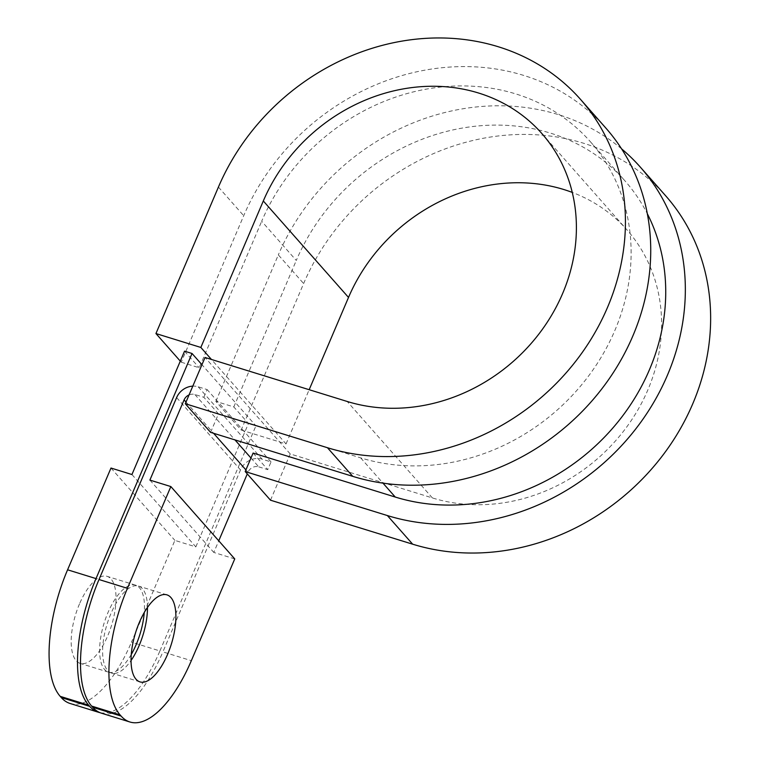 <?xml version="1.0" encoding="UTF-8"?>
<svg xmlns="http://www.w3.org/2000/svg" width="760" height="760" viewBox="0 0 760 760"><rect width="100%" height="100%" fill="white"/><g stroke="black" fill="none" stroke-linecap="round" stroke-linejoin="round"><path stroke-width="0.57" stroke-dasharray="3.8 2.85" d="M210.596 432.364L218.49 413.867L203.841 397.28L194.864 394.506A8.598 7.6 -41.5 0 0 189.059 394.915M250.98 458.033L258.77 466.858A8.598 7.6 -41.5 0 0 247.998 472.255L247.285 473.917M218.49 413.867L360.648 457.862A202.853 179.274 -41.5 0 0 590.501 373.378A202.853 179.274 -41.5 0 0 590.292 141.626A202.853 179.274 -41.5 0 0 261.677 221.274L296.286 260.462A202.853 179.274 -41.5 0 1 624.91 180.814A202.853 179.274 -41.5 0 1 647.339 213.759M258.77 466.858L267.748 469.632L271.035 461.928L262.058 459.144A17.195 15.191 -41.5 0 0 240.511 469.936L162.906 651.88L191.339 660.678M253.099 453.055L267.748 469.632M203.841 397.28L207.129 389.576L198.151 386.792A17.195 15.191 -41.5 0 0 192.802 386.137M234.745 558.913L213.798 552.434L218.756 540.806M131.936 474.525L195.843 546.877L174.886 540.389L131.48 642.153L159.913 650.95A101.431 41.791 -72.8 0 1 100.026 712.671M110.988 468.036L174.886 540.389M79.505 603.877A45.553 18.772 107.2 0 0 80.142 663.375A45.553 18.772 107.2 0 0 111.539 625.404A45.553 18.772 107.2 0 0 107.084 576.336A45.553 18.772 107.2 0 0 79.505 603.877M70.081 703.475A101.431 41.791 107.2 0 0 131.48 642.153M149.891 480.082L213.798 552.434M270.503 500.194L290.234 453.938L432.392 497.933A171.912 151.934 -41.5 0 0 627.19 426.341A171.912 151.934 -41.5 0 0 627.01 229.938A171.912 151.934 -41.5 0 0 572.28 192.423M290.234 453.938L205.029 357.476M271.035 461.928L207.129 389.576M180.3 361.133L181.241 362.197L243.713 215.716A223.487 197.505 -41.5 0 1 605.758 127.965M195.843 546.877L248.453 423.519L233.814 406.942L215.85 401.384L241.148 430.027L303.63 283.547A223.487 197.505 -41.5 0 1 665.665 195.795M215.85 401.384L278.331 254.904L303.63 283.547M241.148 430.027L286.035 443.916L211.441 359.461M286.035 443.916L309.168 389.699M181.241 362.197L199.196 367.755L261.677 221.274M184.547 351.167L199.196 367.755M248.453 423.519L255.94 425.837L201.941 364.705M131.271 654.483A45.553 18.772 -72.8 0 1 108.576 672.172A45.553 18.772 -72.8 0 1 107.929 612.674A45.553 18.772 -72.8 0 1 135.518 585.133A45.553 18.772 -72.8 0 1 144.248 612.55M147.459 607.458A45.553 18.772 107.2 0 0 138.51 586.064A45.553 18.772 107.2 0 0 110.922 613.605A45.553 18.772 107.2 0 0 111.568 673.103A45.553 18.772 107.2 0 0 131.043 660.506M621.594 148.865A223.487 197.505 -41.5 0 0 278.331 254.904M233.814 406.942L296.286 260.462M159.913 650.95L255.94 425.837M101.507 713.203A101.431 41.791 107.2 0 0 162.906 651.88M186.01 402.068L213.589 433.295M245.917 469.898L247.998 472.255M194.864 394.506L234.964 439.907M360.648 457.862L382.974 483.132M176.614 397.584L240.511 469.936M198.151 386.792L262.058 459.144M432.392 497.933L347.187 401.47M218.424 187.074L243.713 215.716M135.518 585.133L107.084 576.336M108.576 672.172L80.142 663.375M166.934 594.861L138.51 586.064M140.001 681.9L111.568 673.103M590.292 141.626L624.91 180.814M541.804 133.475L627.01 229.938"/><path stroke-width="1.14" d="M189.059 394.915A8.598 7.6 -41.5 0 0 184.091 399.902L186.01 402.068M621.594 148.865A223.487 197.505 -41.5 0 1 640.366 167.162A223.487 197.505 -41.5 0 1 640.594 422.484A223.487 197.505 -41.5 0 1 387.372 515.556L245.204 471.561L253.099 453.055L395.257 497.05A202.853 179.274 -41.5 0 0 611.031 430.065A202.853 179.274 -41.5 0 0 647.339 213.759M192.802 386.137A17.195 15.191 -41.5 0 0 176.614 397.584L99.009 579.528A101.431 41.791 107.2 0 0 91.618 706.068L92.691 707.275A101.431 41.791 107.2 0 0 101.507 713.203L129.931 722A101.431 41.791 -72.8 0 1 121.115 716.072L120.052 714.875A101.431 41.791 -72.8 0 1 127.433 588.325L170.848 486.561L149.891 480.082L184.091 399.902M218.756 540.806L247.285 473.917M129.931 722A101.431 41.791 -72.8 0 0 191.339 660.678L234.745 558.913L170.848 486.561M131.936 474.525L110.988 468.036L67.583 569.8A101.431 41.791 107.2 0 0 60.201 696.35L61.265 697.556A101.431 41.791 107.2 0 0 70.081 703.475L98.515 712.272A101.431 41.791 -72.8 0 1 89.689 706.353L88.626 705.147A101.431 41.791 -72.8 0 1 96.016 578.597L192.033 353.485L184.547 351.167L131.936 474.525M167.58 654.36A45.553 18.772 -72.8 0 1 140.001 681.9A45.553 18.772 -72.8 0 1 139.355 622.402A45.553 18.772 -72.8 0 1 166.934 594.861A45.553 18.772 -72.8 0 1 167.58 654.36M100.026 712.671A101.431 41.791 -72.8 0 1 98.515 712.272M155.942 333.555L218.424 187.074A223.487 197.505 -41.5 0 1 580.459 99.332A223.487 197.505 -41.5 0 1 580.688 354.654A223.487 197.505 -41.5 0 1 327.455 447.726L185.298 403.731L205.029 357.476L347.187 401.47A171.912 151.934 -41.5 0 0 541.984 329.878A171.912 151.934 -41.5 0 0 541.804 133.475A171.912 151.934 -41.5 0 0 263.312 200.972L200.839 347.444L155.942 333.555L180.3 361.133M185.298 403.731L210.596 432.364L352.754 476.358A223.487 197.505 -41.5 0 0 605.986 383.296A223.487 197.505 -41.5 0 0 605.758 127.965L580.459 99.332M245.204 471.561L270.503 500.194L412.661 544.188A223.487 197.505 -41.5 0 0 665.893 451.126A223.487 197.505 -41.5 0 0 665.665 195.795L640.366 167.162M211.441 359.461L200.839 347.444M309.168 389.699L348.517 297.435L263.312 200.972M201.941 364.705L192.033 353.485M144.248 612.55A45.553 18.772 -72.8 0 1 136.154 644.632A45.553 18.772 -72.8 0 1 131.271 654.483M131.043 660.506A45.553 18.772 107.2 0 0 147.459 607.458M572.28 192.423A171.912 151.934 -41.5 0 0 348.517 297.435M213.589 433.295L245.917 469.898M234.964 439.907L250.98 458.033M382.974 483.132L395.257 497.05M99.009 579.528L127.433 588.325M61.265 697.556L89.689 706.353M67.583 569.8L96.016 578.597M60.201 696.35L88.626 705.147M327.455 447.726L352.754 476.358M387.372 515.556L412.661 544.188M92.691 707.275L121.115 716.072M91.618 706.068L120.052 714.875"/></g></svg>
